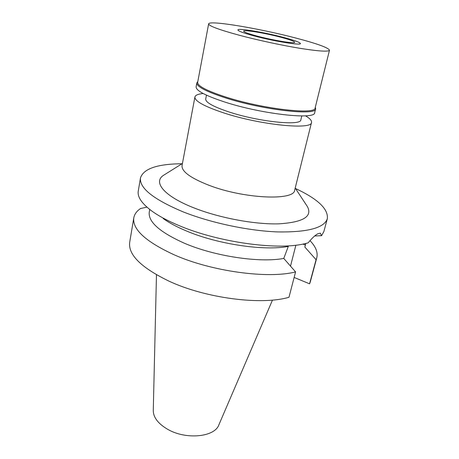 <?xml version="1.0" encoding="UTF-8"?>
<svg xmlns="http://www.w3.org/2000/svg" width="459" height="459" viewBox="0 0 459 459"><rect width="100%" height="100%" fill="white"/><g stroke="black" fill="none" stroke-linecap="round" stroke-linejoin="round"><path stroke-width="0.69" d="M206.464 95.151L205.707 99.069C205.546 102.443 213.435 106.781 229.368 112.076C259.215 121.905 301.339 126.093 300.852 119.816L301.793 115.938M305.499 115.817C309.871 118.393 311.879 120.602 311.523 122.438C312.275 130.126 260.316 125.02 223.573 112.851C204.221 106.373 194.668 101.095 194.909 97.015C195.356 95.197 198.099 94.026 203.148 93.504M194.909 97.015L182.045 165.567C181.46 171.408 190.393 177.96 208.845 185.229C243.832 198.839 294.517 200.962 294.689 190.124L311.523 122.438M164.85 174.483L163.582 175.275C152.778 182.114 163.909 196.188 194.077 207.938C219.494 217.985 254.865 224.571 278.774 223.843C303.089 222.317 312.642 216.585 307.432 206.642L306.612 205.391M295.504 188.517C317.794 198.931 328.409 208.983 327.342 218.673C324.284 227.945 307.708 232.363 277.597 231.915C248.33 230.848 210.388 222.776 182.676 211.685C153.295 199.229 139.226 187.978 140.471 177.926C143.535 168.677 157.368 163.955 181.971 163.76M314.708 235.966L321.593 235.679L323.865 231.56L327.342 218.673M140.471 177.926L138.268 191.093C137.27 196.894 141.768 203.526 151.763 210.991C158.86 216.143 168.252 221.129 179.928 225.954C218.22 242.088 276.066 250.218 303.313 244.033L308.087 242.897C312 238.152 315.264 235.106 317.88 233.751L320.359 233.166L321.593 235.679M305.814 243.482L304.828 247.028L305.751 243.499M163.163 218.513C169.228 222.902 177.134 227.119 186.888 231.158C218.14 244.343 264.533 251.102 288.298 246.414L283.765 258.428C259.691 262.984 214.812 256.329 184.501 243.276C159.801 232.214 148.05 221.829 149.255 212.104L149.72 209.453M283.765 258.428L295.579 271.912L288.981 297.266C261.728 305.407 205.907 298.339 169.268 281.281C141.252 267.735 128.055 254.745 129.69 242.323L133.787 217.853C134.447 214.244 136.69 211.134 140.517 208.535L146.932 207.135M295.877 245.198L290.513 266.111M294.139 277.443L309.573 283.811L310.336 281.711L316.796 257.757L316.073 259.702L304.828 247.028M309.98 240.636C315.792 246.667 318.064 252.37 316.796 257.757M309.573 283.811L316.073 259.702M295.579 271.912C268.245 279.049 211.662 271.47 174.351 254.894C145.819 241.744 132.301 229.397 133.787 217.853M156.467 274.786L153.272 410.507C153.329 417.426 158.114 423.68 167.627 429.28C185.964 440.049 214.789 437.106 218.886 424.816L272.474 300.083M257.074 36.077C273.128 40.381 295.171 43.966 294.655 42.274C294.339 41.27 289.629 39.566 280.529 37.162C264.923 33.037 243.471 29.485 243.626 31.149C243.781 32.067 248.262 33.708 257.074 36.077M282.996 37.277C293.823 40.128 299.618 42.194 300.381 43.473C301.838 45.745 274.367 41.35 254.263 35.951C243.161 32.956 237.716 30.919 237.917 29.852C238.514 28.016 264.275 32.337 282.996 37.277C264.275 32.337 238.514 28.016 237.917 29.852C237.716 30.919 243.161 32.956 254.263 35.951C274.367 41.35 301.838 45.745 300.381 43.473C299.618 42.194 293.823 40.128 282.996 37.277M315.31 107.234L315.637 108.829C316.601 115.926 263.759 110.114 226.207 98.111C206.452 91.731 196.659 86.671 196.836 82.924L197.617 81.754M208.638 23.879L197.663 82.362C197.496 86.045 207.187 91.037 226.735 97.337C263.856 109.179 316.079 114.951 315.126 107.974L329.487 50.226C328.546 51.907 318.712 51.27 299.985 48.321C281.826 45.349 257.82 40.18 239.368 35.263C219.029 29.72 208.788 25.928 208.638 23.879C208.885 19.966 258.842 28.349 295.005 37.827C316.951 43.565 328.443 47.696 329.487 50.226M196.836 82.924L196.108 86.808C195.913 90.658 205.666 95.793 225.375 102.225C262.818 114.314 315.591 119.948 314.685 112.662L315.637 108.829M305.355 245.026L302.98 244.102M182.435 163.473L163.582 175.275M295.206 188.058L307.432 206.642"/></g></svg>
